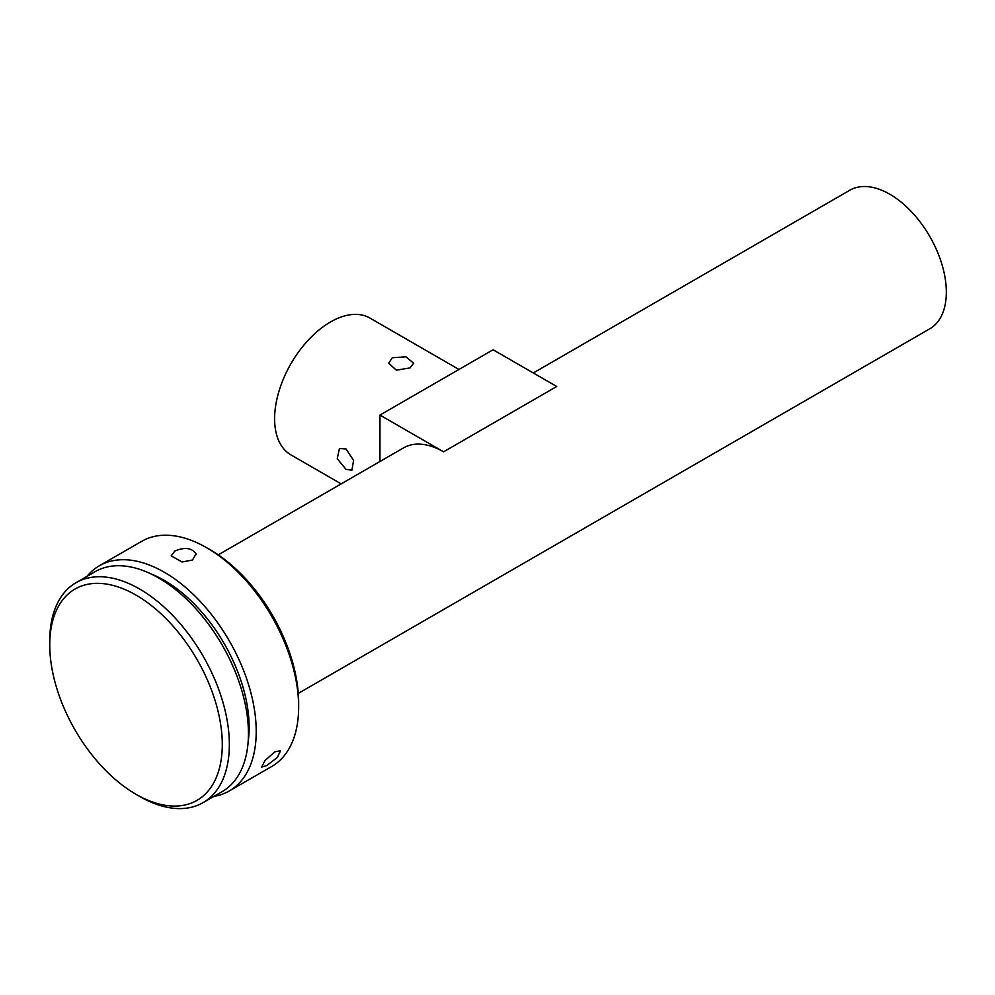 <?xml version="1.0" encoding="UTF-8"?>
<svg xmlns="http://www.w3.org/2000/svg" width="995" height="995" viewBox="0 0 995 995"><rect width="100%" height="100%" fill="white"/><g stroke="black" fill="none" stroke-linecap="round" stroke-linejoin="round"><path stroke-width="1.49" d="M346.011 469.366L351.919 470.187L353.586 460.324L346.011 448.956L339.419 448.546L337.243 458.695L346.011 469.366M341.173 483.893L290.963 454.914A79.003 45.608 -60 0 1 278.861 391.607A79.003 45.608 -60 0 1 330.464 321.994A79.003 45.608 -60 0 1 369.966 318.077L458.956 369.456M392.328 357.715L388.672 363.225L396.396 370.177L410.015 367.914L413.671 363.225L405.948 356.844L392.328 357.715M533.295 372.963L849.767 190.256A79.998 46.193 60 0 1 889.766 194.212A79.998 46.193 60 0 1 942.029 264.707A79.998 46.193 60 0 1 929.765 328.81L298.276 693.403M218.278 554.837L403.597 447.849A79.998 46.193 60 0 1 443.596 451.817L379.966 415.064L379.966 461.493M213.913 796.386A129.997 75.048 -120 0 0 229.298 790.963L271.722 766.473A129.997 75.048 -120 0 0 298.649 706.96L298.649 702.88A124.997 72.162 -120 0 0 210.256 549.787L206.724 547.747A129.997 75.048 -120 0 0 141.725 541.305L99.301 565.807A129.997 75.048 -120 0 0 86.913 576.416M298.649 706.96A129.997 75.048 -120 0 0 206.724 547.747L210.256 549.787M274.794 751.834L265.018 760.516L261.623 767.133L266.871 765.503L277.257 757.531L280.528 750.777L274.794 751.834M229.298 790.963A129.997 75.048 -120 0 0 249.223 686.799A129.997 75.048 -120 0 0 164.299 572.237A129.997 75.048 -120 0 0 99.301 565.807M192.495 560.023L196.04 553.916C191.935 547.835 184.871 546.864 174.846 551.031L171.177 555.869L182.048 561.988L192.495 560.023M196.139 554.638L196.04 553.916M248.128 741.897A119.997 69.277 -120 0 0 164.299 580.408A119.997 69.277 -120 0 0 151.215 574.028M139.549 796.361L136.016 794.321L139.549 796.361A126.999 73.319 -120 0 0 203.042 802.654A126.999 73.319 -120 0 0 222.519 700.89A126.999 73.319 -120 0 0 139.549 588.978A126.999 73.319 -120 0 0 76.055 582.684A126.999 73.319 -120 0 0 49.75 640.83L49.75 644.909A121.999 70.434 -120 0 0 136.016 794.321A121.999 70.434 -120 0 0 222.283 744.521A121.999 70.434 -120 0 0 136.016 595.097A121.999 70.434 -120 0 0 49.75 644.909M203.042 802.654L222.134 791.634A126.999 73.319 -120 0 0 241.611 689.871A126.999 73.319 -120 0 0 158.64 577.958A126.999 73.319 -120 0 0 95.147 571.665L76.055 582.684M443.596 451.817L556.727 386.495L493.097 349.755L379.966 415.064"/></g></svg>
